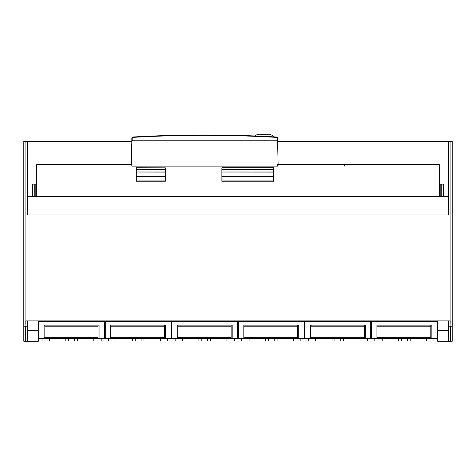 <?xml version="1.0" encoding="UTF-8"?>
<svg xmlns="http://www.w3.org/2000/svg" width="476" height="476" viewBox="0 0 476 476"><rect width="100%" height="100%" fill="white"/><g stroke="black" fill="none" stroke-linecap="round" stroke-linejoin="round"><path stroke-width="0.71" d="M36.741 196.499L36.741 164.541L131.822 164.541L131.822 166.13L277.615 166.13L277.615 164.541L344.178 164.541L344.309 166.13L344.309 164.541L439.259 164.541L439.259 196.499M165.356 172.02L136.303 172.02L136.303 181.219L165.356 181.219L136.303 181.219M136.303 172.02L165.356 172.068L165.356 176.12L136.303 176.12M136.303 169.474L136.303 171.991L165.356 171.991L165.356 169.474L136.303 169.474M136.303 167.826L136.303 169.396L165.356 169.396L165.356 167.826L136.303 167.748L165.356 167.826M165.356 176.12L165.356 181.219M165.356 169.42L136.303 169.42M273.646 167.748L273.646 169.396L221.881 169.396L221.881 167.748L273.646 167.748M273.646 169.42L273.646 171.991L221.881 171.991L221.881 169.42L273.646 169.474L221.881 169.42M273.646 172.02L273.646 181.219L221.881 181.219L221.881 172.02L273.646 172.068L221.881 172.02M134.494 136.921L135.148 136.886L134.494 136.921M136.529 136.808L137.397 136.767L136.529 136.808M274.95 136.921L274.289 136.886L274.95 136.921M272.915 136.808L272.046 136.767L272.915 136.808M132.191 140.771L131.822 140.771L131.822 138.07A1.059 1.059 0 0 1 132.822 137.017A1258.526 1258.526 0 0 1 276.621 137.017A1.059 1.059 0 0 1 277.615 138.07L277.246 138.07A0.684 0.684 0 0 0 276.598 137.386A1258.157 1258.157 0 0 0 132.84 137.386A0.684 0.684 0 0 0 132.191 138.07L132.191 140.771L277.246 140.771L277.246 138.07M276.598 137.386L276.621 137.017A1.059 1.059 0 0 1 277.615 138.07L277.615 140.771L277.246 140.771M439.259 184.087L443.614 184.087L443.614 196.499M32.386 196.499L32.386 184.087L32.386 196.499M32.386 184.087L35.819 184.087L35.819 196.499M36.741 184.087L35.819 184.087M131.846 140.771L277.597 140.771M277.597 140.837L278.121 164.345L277.615 164.345L277.615 166.13M131.822 164.541L131.316 164.345L131.84 140.837M254.69 135.957A3.695 3.695 0 0 1 257.415 134.762L270.088 134.762A3.695 3.695 0 0 1 273.414 136.838M407.301 338.335L407.301 340.977L410.205 340.977L410.205 338.335M398.585 338.335L398.585 340.977L401.488 340.977L401.488 338.335M426.579 338.335L426.579 340.977L433.975 340.977L433.975 338.335M382.21 338.335L382.21 340.977L374.814 340.977L374.814 338.335M371.167 326.185L371.066 338.335L370.721 338.335L371.066 320.901M364.247 326.185L311.691 326.185A0.53 0.53 -90.1 0 1 311.161 325.655L311.161 325.126L364.247 325.126L364.247 338.335L370.721 338.335L370.721 321.693L304.955 321.693L304.955 338.335L364.247 338.335M430.804 326.114A0.53 0.53 89.9 0 1 430.542 326.185L376.927 326.185M340.745 338.335L340.745 340.977L343.648 340.977L343.648 338.335M332.028 338.335L332.028 340.977L334.931 340.977L334.931 338.335M360.023 338.335L360.023 340.977L367.418 340.977L367.418 338.335M315.653 338.335L315.653 340.977L308.258 340.977L308.258 338.335M274.182 338.335L274.182 340.977L277.091 340.977L277.091 338.335M265.471 338.335L265.471 340.977L268.375 340.977L268.375 338.335M293.466 338.335L293.466 340.977L300.862 340.977L300.862 338.335M249.091 338.335L249.091 340.977L241.695 340.977L241.695 338.335M231.134 326.185L178.571 326.185A0.53 0.53 -90.1 0 1 178.048 325.655L178.048 325.126L231.134 325.126L231.134 338.335L237.946 338.335L237.946 335.425L237.601 335.425M297.69 326.114A0.53 0.53 89.9 0 1 297.429 326.185L243.813 326.185M207.625 338.335L207.625 340.977L210.529 340.977L210.529 338.335M198.909 338.335L198.909 340.977L201.818 340.977L201.818 338.335M226.909 338.335L226.909 340.977L234.305 340.977L234.305 338.335M182.534 338.335L182.534 340.977L175.138 340.977L175.138 338.335M141.069 338.335L141.069 340.977L143.972 340.977L143.972 338.335M132.352 338.335L132.352 340.977L135.255 340.977L135.255 338.335M160.347 338.335L160.347 340.977L167.742 340.977L167.742 338.335M115.977 338.335L115.977 340.977L108.582 340.977L108.582 338.335M98.014 326.185L45.458 326.185A0.53 0.53 -90.1 0 1 44.928 325.655L44.928 325.126L98.014 325.126L98.014 338.335L104.833 338.335L104.934 326.185M164.577 326.114A0.53 0.53 89.9 0 1 164.309 326.185L110.694 326.185M74.512 338.335L74.512 340.977L77.415 340.977L77.415 338.335M65.795 338.335L65.795 340.977L68.699 340.977L68.699 338.335M93.79 338.335L93.79 340.977L101.186 340.977L101.186 338.335M49.421 338.335L49.421 340.977L42.025 340.977L42.025 338.335M371.512 335.425L371.167 335.425L371.167 338.335L437.623 338.335L437.676 326.185M238.399 335.425L238.054 335.425L238.054 338.335L304.503 338.335L304.503 335.425L304.164 335.425M105.279 335.425L104.934 335.425L104.934 338.335L171.045 338.335L171.39 320.901M430.804 338.335L430.804 325.126L376.927 325.126L431.863 325.126L431.863 338.335M376.927 325.126L376.927 338.335M376.927 337.276L430.804 337.276M304.955 338.335L304.61 338.335L304.61 335.425L304.955 335.425M364.247 337.276L310.37 337.276L310.37 325.126L310.37 338.335M310.37 325.126L365.306 325.126L365.306 338.335M297.69 338.335L297.69 325.126L243.813 325.126L298.75 325.126L298.75 338.335M243.813 325.126L243.813 338.335M243.813 337.276L297.69 337.276M237.601 320.901L237.601 321.693L171.836 321.693L171.836 338.335L171.497 338.335L171.497 335.425L171.836 335.425M231.134 338.335L177.25 338.335L177.25 325.126L177.25 337.276L231.134 337.276M177.25 325.126L232.187 325.126L232.187 338.335M171.497 326.185L171.39 338.335L171.045 338.335L171.045 321.693L105.279 321.693L105.279 338.335M164.577 338.335L164.577 325.126L110.694 325.126L165.63 325.126L165.63 338.335M110.694 325.126L110.694 338.335M110.694 337.276L164.577 337.276M98.014 338.335L44.137 338.335L44.137 325.126L44.137 337.276L98.014 337.276M44.137 325.126L99.073 325.126L99.073 338.335M104.488 320.901L104.488 321.693L38.723 321.693L38.723 338.335L38.377 338.335L38.377 335.425L38.723 335.425M25.912 324.073L25.781 320.901L25.912 326.185L23.8 326.185L23.8 341.238L27.495 341.238L27.495 330.409L38.324 330.409L38.324 320.901M27.495 196.499L448.505 196.499L448.505 214.991L27.495 214.991L27.495 196.499M131.834 141.301L23.8 141.301L23.8 326.185M277.609 141.301L448.505 141.301L448.505 214.991M452.2 326.185L452.2 141.301L450.088 141.301L450.088 326.185L452.2 326.185L452.2 341.238L437.676 341.238L437.676 320.901M450.088 324.073L450.219 320.901L25.912 320.901L25.912 141.301M437.623 320.901L437.623 335.425L437.277 335.425M437.277 320.901L437.277 321.693L371.512 321.693L371.512 338.335M437.277 321.693L437.277 338.335M304.164 320.901L304.164 321.693L238.399 321.693L238.399 338.335M304.164 321.693L304.164 338.335M171.836 338.335L177.25 338.335M237.601 321.693L237.601 338.335M104.833 320.901L104.833 335.425L104.488 335.425M38.723 338.335L44.137 338.335M104.488 321.693L104.488 338.335M27.495 341.238L38.324 341.238L38.324 330.409M27.495 326.185L25.912 326.185L25.912 341.238M27.495 141.301L27.495 214.991M450.088 141.301L448.505 141.301M433.184 320.901L433.975 321.693L433.975 320.901M375.606 320.901L374.814 321.693L374.814 320.901M371.512 321.693L371.512 320.901M371.167 320.901L371.167 335.425M370.721 320.901L370.721 321.693M366.627 320.901L367.418 321.693L367.418 320.901M309.049 320.901L308.258 321.693L308.258 320.901M304.955 321.693L304.955 320.901M304.61 320.901L304.61 335.425M304.503 320.901L304.503 335.425M300.07 320.901L300.862 321.693L300.862 320.901M242.492 320.901L241.695 321.693L241.695 320.901M238.399 321.693L238.399 320.901M238.054 320.901L238.054 335.425M237.946 320.901L237.946 335.425M233.508 320.901L234.305 321.693L234.305 320.901M175.93 320.901L175.138 321.693L175.138 320.901M171.836 321.693L171.836 320.901M171.497 320.901L171.497 335.425M171.045 320.901L171.045 321.693M166.951 320.901L167.742 321.693L167.742 320.901M109.373 320.901L108.582 321.693L108.582 320.901M105.279 321.693L105.279 320.901M104.934 320.901L104.934 335.425M100.394 320.901L101.186 321.693L101.186 320.901M42.816 320.901L42.025 321.693L42.025 320.901M38.723 321.693L38.723 320.901M38.377 320.901L38.377 335.425M27.495 320.901L27.495 330.409M448.505 326.185L450.088 326.185L450.088 341.238M448.505 320.901L448.505 330.409L437.676 330.409M448.505 341.238L448.505 330.409M165.356 181.023L136.303 181.023M165.356 180.951L136.303 180.951M165.356 176.31L136.303 176.31M273.646 167.826L221.881 167.826M273.646 176.12L221.881 176.12M273.646 176.31L221.881 176.31M273.646 180.951L221.881 180.951M273.646 181.023L221.881 181.023M131.822 138.07L132.191 138.07M132.822 137.017L132.84 137.386M441.24 184.087L441.24 196.499M440.181 184.087L440.181 196.499M34.76 196.499L34.76 184.087M25.335 326.185L25.335 341.238M450.665 341.238L450.665 326.185"/></g></svg>
